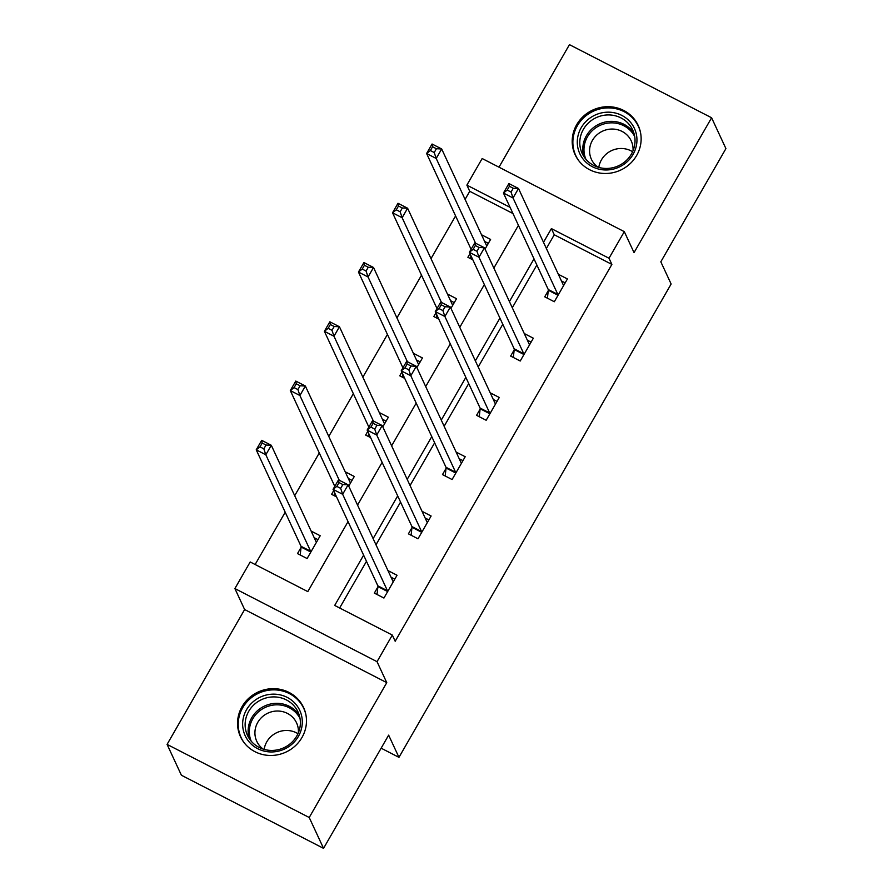 <?xml version="1.0" encoding="UTF-8"?>
<svg xmlns="http://www.w3.org/2000/svg" width="893" height="893" viewBox="0 0 893 893"><rect width="100%" height="100%" fill="white"/><g stroke="black" fill="none" stroke-linecap="round" stroke-linejoin="round"><path stroke-width="1.34" d="M576.699 124.674A34.76 33.097 -24.9 0 0 575.137 154.735A34.76 33.097 -24.9 0 0 604.929 173.488A34.76 33.097 -24.9 0 0 636.631 155.505A34.76 33.097 -24.9 0 0 638.194 125.444A34.76 33.097 -24.9 0 0 608.401 106.691A34.76 33.097 -24.9 0 0 576.699 124.674M242.048 706.653A34.76 33.097 -24.9 0 0 240.485 736.703A34.76 33.097 -24.9 0 0 270.278 755.467A34.76 33.097 -24.9 0 0 301.979 737.484A34.76 33.097 -24.9 0 0 303.542 707.423A34.76 33.097 -24.9 0 0 273.749 688.67A34.76 33.097 -24.9 0 0 242.048 706.653M512.95 213.527L469.74 191.292L466.872 185.13L482.164 158.53L624.307 231.655L609.015 258.244L551.394 228.597L543.502 242.316M381.144 748.189L398.959 757.353L671.134 284.019L660.82 261.816L725.92 148.606L711.598 117.764L569.455 44.65L498.986 167.192M398.959 757.353L388.645 735.14L323.545 848.35L181.402 775.236L167.08 744.394L309.224 817.508L386.769 682.654L377.036 661.68L234.892 588.565L250.185 561.965L307.806 591.612L348.047 521.635M386.769 682.654L244.626 609.539L167.08 744.394M244.626 609.539L234.892 588.565M469.74 191.292L465.086 199.385M455.586 215.916L431.006 258.646M421.507 275.178L396.939 317.908M387.428 334.44L362.859 377.17M353.349 393.701L328.78 436.431M319.281 452.963L294.701 495.693M285.202 512.225L255.13 564.51M323.545 848.35L309.224 817.508M301.03 547.442L297.503 553.593L307.103 558.538L320.207 535.744L311.132 531.067M348.739 486.127L354.287 476.482L345.211 471.805M336.561 496.899L331.582 494.331L333.669 490.681M382.818 426.865L388.366 417.221L379.291 412.544M370.64 437.637L365.65 435.07L367.749 431.419M416.897 367.603L422.445 357.959L413.359 353.282M404.719 378.375L399.729 375.808L401.828 372.158M450.976 308.342L456.513 298.697L447.438 294.02M438.787 319.114L433.808 316.546L435.907 312.896M485.044 249.08L490.592 239.436L481.517 234.759M472.866 259.852L467.887 257.284L469.986 253.634M363.618 555.156L334.696 605.443L392.317 635.079L395.186 641.252L611.884 264.406L554.252 234.77L546.371 248.488M536.86 265.02L512.292 307.75M502.781 324.282L478.213 367.012M468.713 383.543L444.134 426.274M434.634 442.805L410.066 485.535M400.555 502.067L375.986 544.797M366.476 561.329L339.641 607.988M377.873 586.969L374.334 593.119L383.934 598.053L397.039 575.259L387.964 570.594M411.941 527.707L408.414 533.858L418.013 538.792L431.118 515.998L422.043 511.332M446.02 468.445L442.481 474.596L452.092 479.53L465.197 456.736L456.122 452.07M480.099 409.184L476.561 415.334L486.172 420.268L499.276 397.474L490.19 392.808M514.178 349.922L510.64 356.073L520.239 361.006L533.355 338.213L524.269 333.547M548.257 290.66L544.719 296.811L554.319 301.745L567.423 278.951L558.348 274.285M624.307 231.655L634.041 252.619L711.598 117.764M611.884 264.406L609.015 258.244M392.317 635.079L377.036 661.68M510.082 207.355L466.872 185.13M357.546 505.103L382.126 462.373M391.625 445.841L416.205 403.111M425.704 386.58L450.273 343.85M459.783 327.318L484.352 284.588M493.862 268.056L518.431 225.326M534.003 258.847L509.423 301.577M499.924 318.109L475.355 360.839M465.845 377.371L441.276 420.101M431.765 436.632L407.197 479.362M397.686 495.894L373.118 538.624M554.252 234.77L551.394 228.597M391.056 577.258L394.795 579.177M377.036 594.504L377.918 586.556A4.454 1.094 117.2 0 0 377.862 585.83L333.056 489.353L338.514 479.854L348.125 484.799L392.92 581.265A4.454 1.094 117.2 0 0 393.065 581.432A4.454 1.094 117.2 0 0 393.3 581.455L393.512 581.41M342.856 484.553L348.125 484.799L342.655 494.287L333.056 489.353L336.828 486.384L340.668 488.359L342.856 484.553L339.016 482.577L336.828 486.384M387.473 591.903L387.517 591.501A4.454 1.094 117.2 0 0 387.462 590.764L342.655 494.287L340.668 488.359M338.514 479.854L339.016 482.577M317.964 539.651L314.224 537.731M316.68 541.895L316.457 541.928A4.454 1.094 -62.8 0 1 316.234 541.906A4.454 1.094 -62.8 0 1 316.089 541.75L271.293 445.272L265.824 454.771L256.224 449.826L301.03 546.304A4.454 1.094 -62.8 0 1 301.086 547.041L300.204 554.977M259.997 446.857L256.224 449.826L261.682 440.327L271.293 445.272L266.025 445.038L262.185 443.062L259.997 446.857L263.837 448.833L266.025 445.038M263.837 448.833L265.824 454.771L310.63 551.249A4.454 1.094 -62.8 0 1 310.686 551.974L310.641 552.387M262.185 443.062L261.682 440.327M272.276 694.174A30.083 28.643 155.1 0 1 302.303 721.79A30.083 28.643 155.1 0 1 272.666 751.928A30.083 28.643 155.1 0 1 242.639 724.323A30.083 28.643 155.1 0 1 272.276 694.174M272.934 750.41A27.85 26.522 -24.9 0 0 298.016 711.944A27.85 26.522 -24.9 0 0 272.577 696.931A27.85 26.522 -24.9 0 0 247.495 735.408A27.85 26.522 -24.9 0 0 272.934 750.41M264.161 749.394A21.934 20.885 155.1 0 1 285.559 730.485A21.934 20.885 155.1 0 1 297.961 733.7M263.178 749.104A21.934 20.885 155.1 0 1 256.782 741.335A21.934 20.885 155.1 0 1 276.529 711.04A21.934 20.885 155.1 0 1 296.554 722.861A21.934 20.885 155.1 0 1 298.362 732.762M305.763 714.087A34.537 32.885 -24.9 0 0 303.799 708.506A34.537 32.885 -24.9 0 0 272.242 689.898A34.537 32.885 -24.9 0 0 241.143 737.596A34.537 32.885 -24.9 0 0 244.135 742.708M633.059 154.411A30.083 28.643 155.1 0 1 592.383 166.723A30.083 28.643 155.1 0 1 581.187 127.732A30.083 28.643 155.1 0 1 621.863 115.431A30.083 28.643 155.1 0 1 633.059 154.411M583.397 129.34A27.85 26.522 -24.9 0 0 582.147 153.429A27.85 26.522 -24.9 0 0 606.023 168.453A27.85 26.522 -24.9 0 0 631.418 154.042A27.85 26.522 -24.9 0 0 632.668 129.965A27.85 26.522 -24.9 0 0 608.803 114.929A27.85 26.522 -24.9 0 0 583.397 129.34M598.812 167.415A21.934 20.885 155.1 0 1 601.447 159.836A21.934 20.885 155.1 0 1 632.612 151.721M597.83 167.125A21.934 20.885 155.1 0 1 591.434 159.356A21.934 20.885 155.1 0 1 592.416 140.391A21.934 20.885 155.1 0 1 612.419 129.05A21.934 20.885 155.1 0 1 631.217 140.882A21.934 20.885 155.1 0 1 633.014 150.783M640.415 132.108A34.537 32.885 -24.9 0 0 638.45 126.527A34.537 32.885 -24.9 0 0 608.847 107.897A34.537 32.885 -24.9 0 0 577.347 125.757A34.537 32.885 -24.9 0 0 575.795 155.628A34.537 32.885 -24.9 0 0 578.787 160.729M425.135 517.996L428.874 519.916M411.115 535.242L411.986 527.294A4.454 1.094 117.2 0 0 411.93 526.569L367.135 430.091L372.593 420.592L382.193 425.537L426.999 522.003A4.454 1.094 117.2 0 0 427.144 522.171A4.454 1.094 117.2 0 0 427.367 522.193L427.58 522.148M376.935 425.291L382.193 425.537L376.734 435.025L367.135 430.091L370.908 427.122L374.747 429.098L376.935 425.291L373.095 423.315L370.908 427.122M421.552 532.641L421.596 532.239A4.454 1.094 117.2 0 0 421.541 531.502L376.734 435.025L374.747 429.098M372.593 420.592L373.095 423.315M459.214 458.734L462.942 460.654M445.183 475.98L446.065 468.032A4.454 1.094 117.2 0 0 446.009 467.307L401.214 370.829L406.672 361.33L416.272 366.275L461.078 462.741A4.454 1.094 117.2 0 0 461.223 462.909A4.454 1.094 117.2 0 0 461.447 462.931L461.659 462.887M411.014 366.03L416.272 366.275L410.813 375.763L401.214 370.829L404.987 367.86L408.827 369.836L411.014 366.03L407.163 364.054L404.987 367.86M455.631 473.379L455.676 472.977A4.454 1.094 117.2 0 0 455.62 472.241L410.813 375.763L408.827 369.836M406.672 361.33L407.163 364.054M352.032 480.389L348.303 478.469M334.607 492.702L334.272 495.715M350.748 482.633L350.536 482.666A4.454 1.094 -62.8 0 1 350.313 482.644A4.454 1.094 -62.8 0 1 350.168 482.488L305.361 386.01L299.903 395.51L290.303 390.565L334.786 486.35M294.076 387.595L290.303 390.565L295.762 381.065L305.361 386.01L300.104 385.776L296.264 383.8L294.076 387.595L297.916 389.571L300.104 385.776M297.916 389.571L299.903 395.51L339.251 480.233M296.264 383.8L295.762 381.065M386.111 421.128L382.383 419.208M368.686 433.44L368.351 436.465M384.827 423.371L384.615 423.405A4.454 1.094 -62.8 0 1 384.392 423.382A4.454 1.094 -62.8 0 1 384.247 423.226L339.44 326.749L333.982 336.248L324.382 331.303L368.854 427.088M328.155 328.334L324.382 331.303L329.841 321.804L339.44 326.749L334.183 326.514L330.332 324.539L328.155 328.334L331.995 330.31L334.183 326.514M331.995 330.31L333.982 336.248L373.33 420.971M330.332 324.539L329.841 321.804M493.293 399.472L497.021 401.392M479.262 416.718L480.144 408.782A4.454 1.094 117.2 0 0 480.088 408.045L435.282 311.568L440.751 302.068L450.351 307.013L495.157 403.48A4.454 1.094 117.2 0 0 495.302 403.647A4.454 1.094 117.2 0 0 495.526 403.669L495.738 403.625M445.082 306.768L450.351 307.013L444.893 316.502L435.282 311.568L439.066 308.598L442.906 310.574L445.082 306.768L441.242 304.792L439.066 308.598M489.699 414.118L489.744 413.716A4.454 1.094 117.2 0 0 489.688 412.979L444.893 316.502L442.906 310.574M440.751 302.068L441.242 304.792M527.361 340.211L531.101 342.131M513.341 357.457L514.223 349.52A4.454 1.094 117.2 0 0 514.167 348.783L469.361 252.306L474.819 242.807L484.43 247.752L529.225 344.218A4.454 1.094 117.2 0 0 529.382 344.385A4.454 1.094 117.2 0 0 529.605 344.408L529.817 344.363M479.161 247.506L484.43 247.752L478.972 257.24L469.361 252.306L473.134 249.337L476.985 251.313L479.161 247.506L475.322 245.53L473.134 249.337M523.778 354.856L523.823 354.454A4.454 1.094 117.2 0 0 523.767 353.717L478.972 257.24L476.985 251.313M474.819 242.807L475.322 245.53M561.44 280.949L565.18 282.869M547.42 298.195L548.302 290.258A4.454 1.094 117.2 0 0 548.246 289.522L503.44 193.044L508.898 183.545L518.509 188.49L563.304 284.956A4.454 1.094 117.2 0 0 563.45 285.124A4.454 1.094 117.2 0 0 563.684 285.146L563.896 285.101M513.241 188.244L518.509 188.49L513.04 197.978L503.44 193.044L507.213 190.075L511.053 192.051L513.241 188.244L509.401 186.269L507.213 190.075M557.857 295.594L557.902 295.192A4.454 1.094 117.2 0 0 557.846 294.456L513.04 197.978L511.053 192.051M508.898 183.545L509.401 186.269M420.19 361.866L416.462 359.946M402.765 374.178L402.43 377.203M418.906 364.11L418.694 364.143A4.454 1.094 -62.8 0 1 418.471 364.132A4.454 1.094 -62.8 0 1 418.326 363.964L373.52 267.487L368.061 276.986L358.45 272.041L402.933 367.827M362.234 269.072L358.45 272.041L363.92 262.542L373.52 267.487L368.251 267.253L364.411 265.277L362.234 269.072L366.074 271.048L368.251 267.253M366.074 271.048L368.061 276.986L407.398 361.71M364.411 265.277L363.92 262.542M454.269 302.604L450.53 300.684M436.844 314.916L436.51 317.941M452.985 304.848L452.773 304.893A4.454 1.094 -62.8 0 1 452.539 304.87A4.454 1.094 -62.8 0 1 452.394 304.703L407.599 208.225L402.14 217.725L392.529 212.78L437.012 308.565M396.302 209.81L392.529 212.78L397.988 203.28L407.599 208.225L402.33 207.991L398.49 206.015L396.302 209.81L400.142 211.786L402.33 207.991M400.142 211.786L402.14 217.725L441.477 302.448M398.49 206.015L397.988 203.28M488.348 243.343L484.609 241.423M470.924 255.655L470.589 258.68M487.065 245.586L486.841 245.631A4.454 1.094 -62.8 0 1 486.618 245.608A4.454 1.094 -62.8 0 1 486.473 245.441L441.678 148.964L436.208 158.463L426.608 153.518L471.091 249.303M430.381 150.549L426.608 153.518L432.067 144.019L441.678 148.964L436.409 148.729L432.569 146.753L430.381 150.549L434.221 152.524L436.409 148.729M434.221 152.524L436.208 158.463L475.556 243.186M432.569 146.753L432.067 144.019M387.517 591.501L377.918 586.556M387.462 590.764L377.862 585.83M301.03 546.304L310.63 551.249M301.086 547.041L310.686 551.974M249.214 738.511A27.85 26.522 155.1 0 1 275.557 703.36A27.85 26.522 155.1 0 1 299.289 715.26M300.037 718.508A26.935 25.651 -24.9 0 0 275.848 704.845A26.935 25.651 -24.9 0 0 251.212 741.179M583.866 156.532A27.85 26.522 155.1 0 1 586.388 135.769A27.85 26.522 155.1 0 1 633.941 133.28M634.689 136.529A26.935 25.651 -24.9 0 0 611.526 122.843A26.935 25.651 -24.9 0 0 587.46 136.785A26.935 25.651 -24.9 0 0 585.864 159.2M421.596 532.239L411.986 527.294M421.541 531.502L411.93 526.569M455.676 472.977L446.065 468.032M455.62 472.241L446.009 467.307M489.744 413.716L480.144 408.782M489.688 412.979L480.088 408.045M523.823 354.454L514.223 349.52M523.767 353.717L514.167 348.783M557.902 295.192L548.302 290.258M557.846 294.456L548.246 289.522M241.143 737.596L242.26 740.007M303.799 708.506L304.915 710.917M638.45 126.527L639.567 128.938M575.795 155.628L576.923 158.028"/></g></svg>
